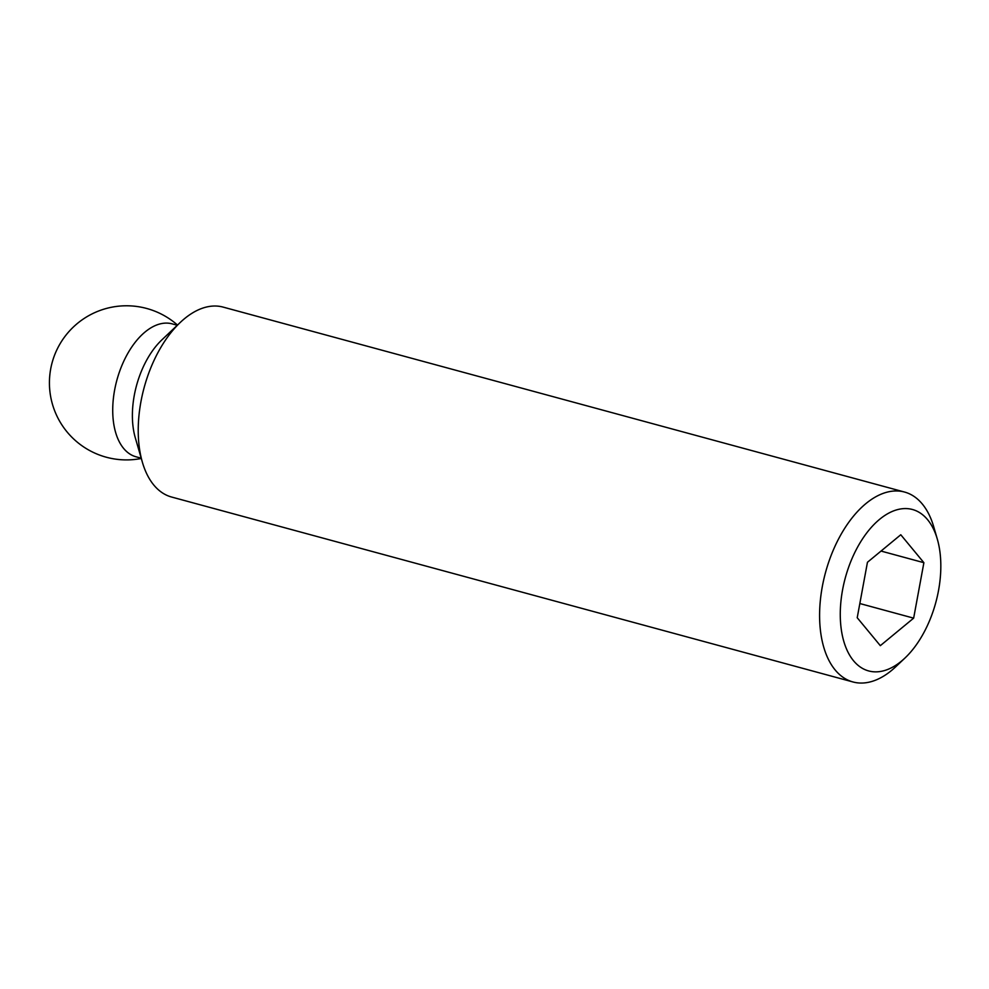<?xml version="1.0" encoding="UTF-8"?>
<svg xmlns="http://www.w3.org/2000/svg" width="989" height="989" viewBox="0 0 989 989"><rect width="100%" height="100%" fill="white"/><g stroke="black" fill="none" stroke-linecap="round" stroke-linejoin="round"><path stroke-width="1.48" d="M937.312 539.116L933.764 526.902A98.393 55.161 105.2 0 0 904.527 492.04A98.393 55.161 105.2 0 0 838.746 538.609A98.393 55.161 105.2 0 0 852.975 681.965A98.393 55.161 105.2 0 0 895.836 666.673L905.071 657.932A83.632 46.891 105.2 0 0 924.554 631.341A83.632 46.891 105.2 0 0 937.312 539.116A83.632 46.891 105.2 0 0 856.536 549.08A83.632 46.891 105.2 0 0 846.868 649.785A83.632 46.891 105.2 0 0 905.071 657.932M904.527 492.04L223.155 307.109A98.393 55.161 105.2 0 0 180.307 322.402A98.393 55.161 105.2 0 0 157.362 353.679A98.393 55.161 105.2 0 0 142.367 462.184A98.393 55.161 105.2 0 0 171.604 497.034L852.975 681.965M180.307 322.402L161.837 339.907A68.884 38.62 105.2 0 0 145.779 361.801A68.884 38.62 105.2 0 0 135.283 437.744L142.367 462.184M177.291 325.257L172.173 323.86A68.884 38.62 105.2 0 0 126.122 356.46A68.884 38.62 105.2 0 0 136.086 456.807L141.217 458.204M923.887 562.692L913.651 618.15L880.321 645.669L857.216 617.729L867.452 562.271L900.781 534.752L923.887 562.692L881.026 551.058M913.651 618.15L859.837 603.537M177.501 325.06A77.08 77.08 0 0 0 64.681 428.892A77.08 77.08 0 0 0 141.291 458.476"/></g></svg>
